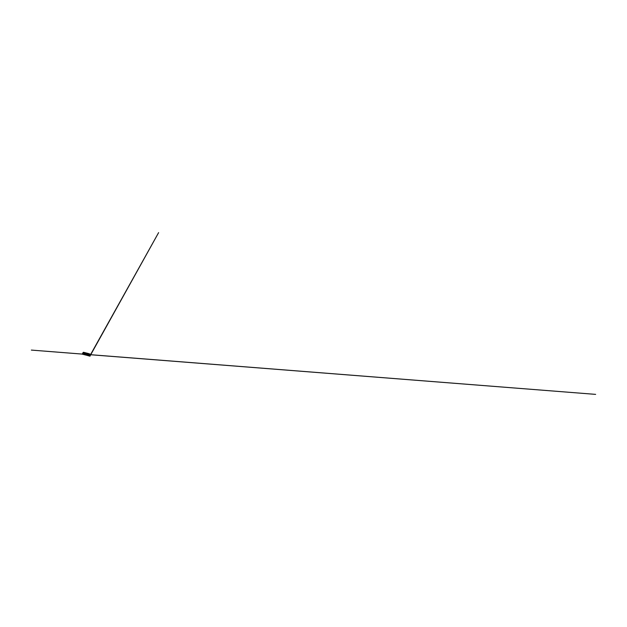 <?xml version="1.0" encoding="UTF-8"?>
<svg xmlns="http://www.w3.org/2000/svg" width="627" height="627" viewBox="0 0 627 627"><rect width="100%" height="100%" fill="white"/><g stroke="black" fill="none" stroke-linecap="round" stroke-linejoin="round"><path stroke-width="0.94" d="M90.045 354.114L83.477 352.288L90.053 354.098M83.673 352.35L89.857 354.051L83.932 352.374L83.563 352.782M88.885 355.243L83.9 353.863M88.901 355.039L83.987 353.683M83.728 353.589L85.264 353.714M87.788 354.412L89.277 354.71M88.971 354.553L84.175 353.236M88.556 354.412L84.598 353.322M89.833 354.067L89.724 354.482M82.858 353.942L89.755 355.838M88.783 355.674L82.936 353.989M86.847 354.992L82.607 354.004L86.847 354.992M83.43 354.122L83.344 353.73L83.43 354.122M82.733 353.996L82.607 353.597L82.733 353.996M82.882 354.09L595.65 394.375L89.144 354.623M83.25 353.957L82.858 354.083L83.25 353.957M82.85 353.918L82.458 354.051L82.85 353.918M82.482 353.926L90.076 356.011L82.482 353.926M85.875 354.529L82.921 353.463L89.128 355.109L85.883 354.529L88.525 355.337M83.846 352.97L89.387 354.498M89.818 354.145L83.657 352.452M83.72 354.318L88.791 355.736L83.697 354.318M82.529 354.004L89.998 356.042L82.529 354.004M83.822 353.26L89.261 354.757M88.391 354.357L84.3 353.181M88.885 354.443L89.669 354.608M83.422 352.296L90.1 354.137M88.995 355.07L85.515 354.028M88.885 354.992L84.026 353.659M88.658 354.451L84.496 353.299M83.532 352.907L84.77 353.362M89.449 354.608L83.532 352.899M89.23 354.89L83.783 353.393M89.246 354.811L83.767 353.44M89.214 354.937L85.006 353.847M87.945 354.655L90.296 355.125L90.092 354.106L88.517 353.55L83.438 352.272L82.819 352.923L83.806 353.315M85.382 353.996L87.545 354.592M85.178 353.942L84.614 353.808M88.799 355L87.749 354.647M88.846 355.015L84.042 353.691M88.297 354.827L84.089 353.699M89.355 355.188L83.524 353.581M83.219 353.518L90.257 355.36L86.589 354.012L82.662 353.26L89.653 355.29M82.639 353.424L82.67 354.09L89.943 356.065L89.857 355.321L82.764 353.44M90.178 355.509L82.788 353.44M90.076 355.454L82.678 353.369L90.061 355.446M83.775 354.279L88.807 355.713M89.645 355.995L83.242 354.161L31.35 350.085L84.198 354.239M85.938 354.373L85.1 354.31M82.49 354.09L90.155 356.026L82.49 354.09M89.99 355.634L158.615 232.625L89.967 356.105L82.129 354.13L83.469 353.887L82.521 354.059M82.639 353.581L82.576 354.051M90.092 355.572L83.078 353.589L82.498 353.557L82.56 354.13L89.771 356.136L90.233 355.689L89.285 355.164"/></g></svg>
